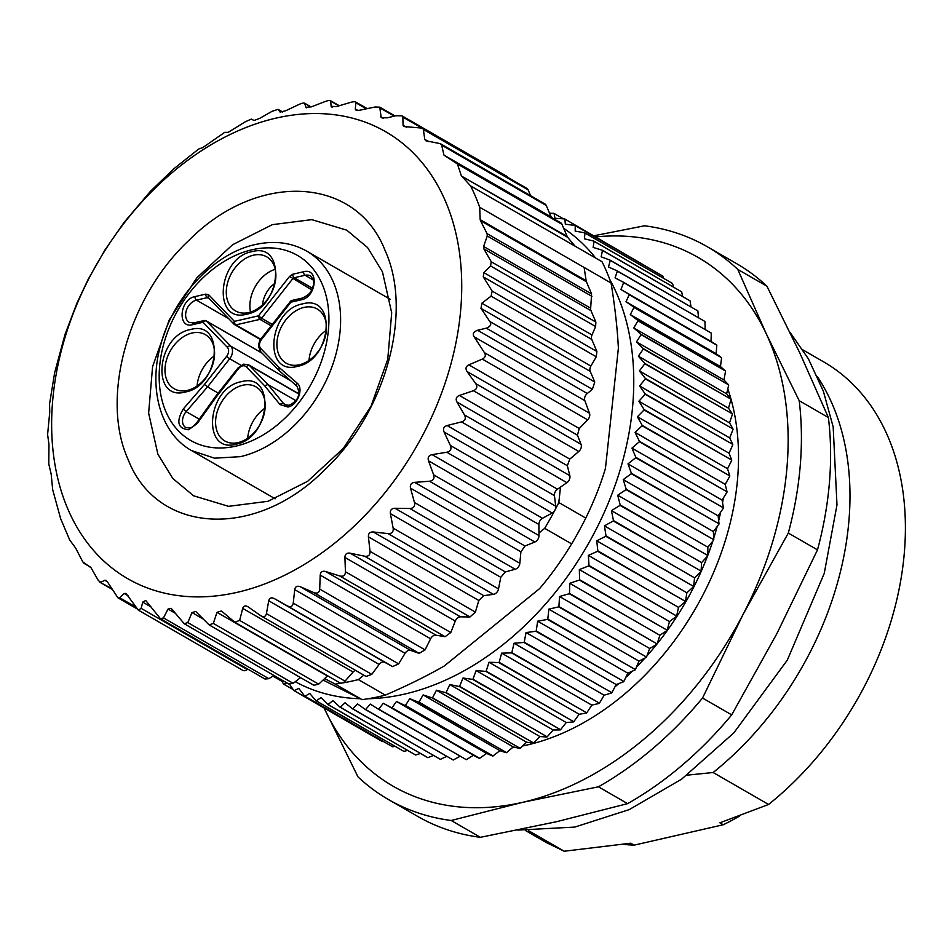 <?xml version="1.0" encoding="UTF-8"?>
<svg xmlns="http://www.w3.org/2000/svg" width="952" height="952" viewBox="0 0 952 952"><rect width="100%" height="100%" fill="white"/><g stroke="black" fill="none" stroke-linecap="round" stroke-linejoin="round"><path stroke-width="1.43" d="M273.974 675.48L268.845 678.681L163.482 617.919L160.495 618.752L145.68 600.462L142.705 602.116L141.17 608.376L138.29 610.089L126.009 593.441L124.248 593.512L119.619 597.713L117.941 597.832L107.469 581.934L104.863 580.232L100.888 582.291L98.425 580.66L91.035 567.773L82.776 561.882L75.648 548.043L69.722 540.034L60.654 518.733L52.693 489.733L51.158 474.036L48.79 464.029L48.957 444.417L47.6 434.54L49.754 412.061L49.563 403.922L54.669 372.601L65.093 334.212L76.981 303.01L88.131 279.448L104.887 250.102L124.057 222.411L150.44 191.304L173.93 168.706L198.813 148.952L202.788 147.596L224.731 132.34L228.159 132.364L245.271 121.796L251.316 119.107L254.053 120.476L259.729 118.346L272.082 111.313L278.032 109.337L282.625 111.991M461.696 176.191L567.13 236.441A5.545 3.963 -60 0 0 567.642 237.298L461.696 176.191L470.621 185.926A280.245 199.884 120 0 1 475.429 196.35A280.245 199.884 120 0 1 479.677 207.238L611.089 283.018C615.004 307.246 617.432 328.987 618.383 348.242L605.448 468.396C600.7 484.354 594.143 500.919 585.777 518.078A280.245 199.884 120 0 1 571.64 543.889C561.371 560.74 550.684 575.651 539.582 588.622L444.346 665.936C427.543 675.622 407.873 685.357 385.334 695.127A280.245 199.884 120 0 1 362.129 699.637L323.061 680.049M470.621 185.926L602.021 261.717A280.245 199.884 120 0 1 606.84 272.129A280.245 199.884 120 0 1 611.089 283.018M84.026 563.358L90.702 567.213L84.026 563.358M111.467 588.395L99.793 582.219L112.015 589.264M106.005 580.327L104.863 580.232L107.255 581.612M163.482 617.919L168.028 609.066L171.158 608.304L184.212 623.715L187.806 622.572L191.983 612.553L195.743 611.493L209.107 624.893L213.319 623.405L216.996 612.326L221.423 610.958L234.811 622.251L239.654 620.407L242.712 608.376C243.652 605.674 245.533 605.222 248.365 607.031L260.931 615.837M260.36 615.468C263.573 617.443 265.596 616.825 266.429 613.612L268.738 600.783C269.511 597.856 271.403 597.154 274.414 598.653L287.207 605.817C290.61 607.435 292.621 606.543 293.252 603.128L294.704 589.645C295.287 586.539 297.155 585.575 300.308 586.753L313.779 592.572C317.349 593.834 319.325 592.679 319.705 589.11L320.217 575.115C320.586 571.878 322.395 570.676 325.679 571.521L339.697 575.96C343.398 576.852 345.302 575.448 345.433 571.759L344.91 557.432C345.04 554.088 346.778 552.672 350.146 553.183L364.592 556.206C368.365 556.73 370.185 555.099 370.03 551.339L368.412 536.833C368.281 533.418 369.923 531.811 373.339 531.99L388.071 533.608C391.915 533.751 393.604 531.93 393.152 528.134L390.391 513.628C389.999 510.201 391.51 508.416 394.937 508.261L409.812 508.499C413.668 508.285 415.215 506.285 414.453 502.501L410.514 488.162C409.836 484.747 411.204 482.819 414.62 482.355L429.495 481.236C433.315 480.677 434.695 478.535 433.624 474.822L428.495 460.804C427.519 457.46 428.721 455.401 432.089 454.639L446.821 452.236C450.57 451.343 451.76 449.082 450.379 445.476L444.048 431.97C442.799 428.709 443.81 426.567 447.095 425.532L461.53 421.903C465.183 420.713 466.171 418.38 464.469 414.917L456.972 402.065C455.425 398.947 456.246 396.746 459.411 395.449L473.418 390.713C476.94 389.237 477.702 386.857 475.691 383.585L467.051 371.53C465.23 368.591 465.837 366.365 468.86 364.842L482.307 359.094C485.365 357.5 486.079 355.358 484.437 352.668L589.502 413.251L584.837 400.649A5.545 3.963 -60 0 1 587.265 393.497L477.595 330.261C473.442 331.867 472.299 334.045 474.144 336.806L484.437 352.668M584.135 267.476L586.135 280.745A5.545 3.963 -60 0 0 586.42 281.78L480.462 220.674L487.091 233.668L487.257 236.013L483.604 246.473L483.866 248.877L491.256 261.764L490.566 265.965L483.818 272.593L483.259 276.865L492.16 291.098L491.101 296.143L481.855 303.212L480.974 308.365L489.828 321.502C491.779 324.251 490.613 326.465 486.341 328.166L477.595 330.261M480.462 220.674L480.189 219.65L586.135 280.745M479.677 207.238L480.189 219.65M445.691 201.776A258.051 184.057 120 0 1 336.163 541.974A258.051 184.057 120 0 1 67.687 508.642A258.051 184.057 120 0 1 177.215 168.445A258.051 184.057 120 0 1 445.691 201.776M355.965 110.039L355.334 108.98C355.31 110.349 357.012 110.706 360.439 110.063L375.028 107.005L379.741 107.159L381.216 117.751L387.202 117.834L395.949 115.739L402.03 115.87L402.863 117.108L403.053 125.259L403.969 126.545L422.379 128.127L423.39 129.472L424.747 139.349L425.865 140.765L440.407 143.681L441.621 145.132L443.977 155.128L457.46 164.03L461.173 175.335M455.925 162.387L560.668 222.78A5.545 3.963 -60 0 0 560.573 222.732L456.175 162.53M357.738 110.372L355.334 108.98L355.858 102.09M366.294 108.814L356.334 103.066C356.322 101.602 354.453 101.364 350.717 102.34L336.484 106.576L331.118 106.303L330.689 100.769M331.641 106.993L332.653 107.183M338.841 105.862L331.046 101.364C330.772 100.186 328.821 100.234 325.191 101.519L311.471 106.802L305.913 107.338L304.616 103.197M306.175 107.671L306.77 107.838M310.935 107.005L304.866 103.506C304.342 102.637 302.343 102.971 298.857 104.518L285.755 110.741L280.102 112.086L278.151 109.444L282.577 112.003M567.13 236.441L561.966 224.291A5.545 3.963 -60 0 0 560.668 222.78M575.067 246.163L567.642 237.298M507.618 177.286A5.545 3.963 -60 0 0 506.488 176.108L402.03 115.87M530.597 195.684L528.134 189.876A5.545 3.963 -60 0 0 526.837 188.377L422.379 128.127M551.363 217.425L546.222 205.453A5.545 3.963 -60 0 0 544.925 203.954L440.407 143.681M586.42 281.78L591.597 293.93L590.668 308.21A5.545 3.963 -60 0 0 590.978 310.638L595.857 322.085L595.619 326.548L592.001 334.985A5.545 3.963 -60 0 0 591.775 339.447L596.904 351.502L596.261 356.786L590.871 366.08A5.545 3.963 -60 0 0 590.228 371.375L594.762 382.014L592.406 389.332L587.265 393.497M585.777 518.078L558.824 502.537L560.49 487.115L566.892 482.676A5.545 3.963 -60 0 0 569.832 475.679L567.356 465.718L569.796 459.114L578.78 451.474A5.545 3.963 -60 0 0 581.065 444.346L577.447 435.195L579.244 428.507L587.67 419.856A5.545 3.963 -60 0 0 589.502 413.251M558.824 502.537A280.245 199.884 120 0 1 554.945 510.093A280.245 199.884 120 0 1 544.687 528.336L571.64 543.889M370.03 551.339L475.393 612.1L478.808 600.486L483.735 595.654L493.445 594.369A5.545 3.963 -60 0 0 498.515 588.907L500.776 577.293L505.333 571.926L515.187 569.26A5.545 3.963 -60 0 0 519.828 563.275L520.899 551.827L525.004 546.02L534.857 541.997A5.545 3.963 -60 0 0 538.987 535.583L538.963 532.989L544.687 528.336M475.393 612.1L469.955 616.967L460.53 616.837A5.545 3.963 -60 0 0 455.294 621.085L450.796 632.521L445.06 636.721L436.064 635.186A5.545 3.963 -60 0 0 430.601 638.78L425.08 649.871L419.142 653.346L410.693 650.418A5.545 3.963 -60 0 0 405.088 653.298L398.614 663.889L392.569 666.578L384.798 662.318A5.545 3.963 -60 0 0 379.134 664.437L371.792 674.373L366.068 676.467L260.943 615.837M363.819 675.17L358.38 679.585A280.245 199.884 120 0 1 341.839 683.084A280.245 199.884 120 0 1 335.175 684.095L324.608 678.597L318.682 684.167L313.827 685.273M300.546 677.622L293.168 683.334L288.801 684.024L184.331 623.786M268.845 678.681L264.989 679.026L160.483 618.752M138.29 610.089L242.748 670.327A5.545 3.963 -60 0 0 247.234 669.542L247.782 669.101M335.175 684.095L362.129 699.637M358.38 679.585L385.334 695.127M128.139 459.566C100.031 397.865 127.889 297.345 188.877 240.392C257.766 170.777 356.334 175.977 385.239 250.864C413.346 312.565 385.5 413.073 324.501 470.026C255.612 539.641 157.044 534.453 128.139 459.566M157.877 454.14L172.788 478.451L193.577 495.79L228.528 506.333L268.012 501.299L307.71 481.248L343.351 448.356L371.03 406.183L387.75 359.32L391.7 312.851L382.454 271.832L367.543 247.52L346.754 230.182L311.804 219.638L272.332 224.66L232.621 244.712L196.993 277.615L169.313 319.789L152.582 366.651L148.631 413.12L157.877 454.14M235.061 622.394L339.721 682.751A5.545 3.963 120 0 0 341.839 683.084A5.545 3.963 120 0 0 345.017 681.168L353.097 672.041A5.545 3.963 120 0 1 355.453 670.351M324.608 678.597L327.393 675.979A5.545 3.963 120 0 1 327.619 675.765M560.49 487.115L557.479 489.197A5.545 3.963 120 0 0 554.433 495.623L555.742 506.238A5.545 3.963 120 0 1 554.945 510.093A5.545 3.963 120 0 1 552.184 512.997L542.485 518.304A5.545 3.963 120 0 0 538.88 524.469L538.963 532.989M627.606 803.631L598.427 786.804L522.565 802.346L451.2 820.493A319.087 227.587 120 0 1 388.475 799.561L417.654 816.388A319.087 227.587 -60 0 0 480.391 837.32L556.254 821.778L627.606 803.631A319.087 227.587 -60 0 0 731.707 714.869L776.856 633.675L817.494 549.875A319.087 227.587 -60 0 0 829.454 482.212A319.087 227.587 -60 0 0 828.383 417.523L799.918 353.168L766.943 286.219A319.087 227.587 -60 0 0 736.467 263.549L707.288 246.723A319.087 227.587 120 0 1 737.764 269.392L766.229 333.735L799.204 400.697L828.383 417.523M388.475 799.561A319.087 227.587 120 0 1 357.988 776.88L324.108 707.99M451.2 820.493L480.391 837.32M593.893 235.775L644.552 225.791A319.087 227.587 120 0 1 707.288 246.723M766.943 286.219L737.764 269.392M799.204 400.697A319.087 227.587 120 0 1 800.263 465.385A319.087 227.587 120 0 1 788.316 533.049L817.494 549.875M788.316 533.049L743.167 614.242L702.528 698.042L731.707 714.869M702.528 698.042A319.087 227.587 120 0 1 598.427 786.804M595.809 236.881A305.223 217.699 120 0 1 766.229 333.735A305.223 217.699 120 0 1 787.042 466.587A305.223 217.699 120 0 1 743.167 614.242A305.223 217.699 120 0 1 522.565 802.346A305.223 217.699 120 0 1 325.025 709.93A305.223 217.699 120 0 1 324.132 708.002M817.589 376.909A277.472 197.909 120 0 1 848.982 519.994A277.472 197.909 120 0 1 713.143 772.512L687.058 775.166M802.988 349.955L823.551 361.808A277.472 197.909 120 0 1 904.4 551.946A277.472 197.909 120 0 1 768.562 804.476L713.143 772.512M525.766 830.679L546.317 842.544L564.191 851.231L630.759 843.21L634.127 845.15L723.258 824.753L719.89 822.814L768.562 804.476M528.777 830.81L564.191 851.231M634.127 845.15A251.947 179.702 120 0 1 623.298 844.341M739.418 816.162A251.947 179.702 120 0 1 723.258 824.753M549.554 213.296L553.802 213.343A271.915 193.946 120 0 1 554.088 213.474L554.909 218.282L564.643 218.912A271.915 193.946 120 0 1 564.917 219.067L565.321 224.232L574.96 225.41A271.915 193.946 120 0 1 575.21 225.588L575.198 231.098L584.695 232.812A271.915 193.946 120 0 1 584.933 233.014L584.48 238.833L593.822 241.094A271.915 193.946 120 0 1 594.048 241.32L593.144 247.413L602.295 250.221A271.915 193.946 120 0 1 602.497 250.459L601.14 256.814L610.089 260.146A271.915 193.946 120 0 1 610.28 260.42L608.459 266.988L617.17 270.856A271.915 193.946 120 0 1 617.336 271.13L615.063 277.889L623.5 282.28A271.915 193.946 120 0 1 623.655 282.577L620.918 289.491L629.082 294.382A271.915 193.946 120 0 1 629.212 294.704L716.82 345.219L716.142 353.716L721.473 357.643L633.865 307.127A271.915 193.946 120 0 1 633.972 307.448L721.473 357.643M721.58 357.976L720.45 366.556L725.448 370.971L637.84 320.443A271.915 193.946 120 0 1 637.923 320.788L725.448 370.971M725.531 371.316L723.948 379.955L728.601 384.822L640.993 334.295A271.915 193.946 120 0 1 641.065 334.652L728.601 384.822M728.673 385.179L726.638 393.842L730.922 399.15L643.314 348.622A271.915 193.946 120 0 1 643.362 348.991L730.922 399.15M730.969 399.519L728.494 408.17L732.397 413.894L644.79 363.367A271.915 193.946 120 0 1 644.813 363.747L732.397 413.894M732.421 414.275L729.518 422.878L733.016 428.995L645.408 378.479A271.915 193.946 120 0 1 645.42 378.872L733.016 428.995M733.028 429.388L729.696 437.92L732.79 444.405L645.182 393.89A271.915 193.946 120 0 1 645.17 394.283L732.79 444.405M732.778 444.81L729.042 453.212L731.707 460.054L644.099 409.538A271.915 193.946 120 0 1 644.064 409.943L731.707 460.054M731.672 460.459L727.554 468.729L729.779 475.881L642.172 425.365A271.915 193.946 120 0 1 642.112 425.77L729.779 475.881M729.72 476.286L725.234 484.378L727.019 491.827L639.411 441.312A271.915 193.946 120 0 1 639.327 441.716L727.019 491.827M726.935 492.232L722.092 500.109L723.425 507.832L635.817 457.305A271.915 193.946 120 0 1 635.71 457.71L723.425 507.832M723.318 508.237L718.129 515.865L719.01 523.814L631.402 473.299A271.915 193.946 120 0 1 631.283 473.703L719.01 523.814M718.891 524.219L713.381 531.585L713.798 539.725L626.19 489.209A271.915 193.946 120 0 1 626.047 489.614L713.798 539.725M713.655 540.129L707.86 547.186L707.812 555.504L620.204 504.988A271.915 193.946 120 0 1 620.049 505.381L707.812 555.504M707.657 555.909L701.588 562.632L701.077 571.093L613.469 520.565A271.915 193.946 120 0 1 613.29 520.958L701.077 571.093M700.898 571.486L694.579 577.852L693.615 586.408L606.007 535.893A271.915 193.946 120 0 1 605.805 536.273L693.615 586.408M693.413 586.801L686.88 592.787L685.452 601.414L597.844 550.887A271.915 193.946 120 0 1 597.63 551.267L685.452 601.414M685.238 601.783L678.502 607.376L676.622 616.027L589.014 565.512A271.915 193.946 120 0 1 588.788 565.881L676.622 616.027M676.396 616.396L669.482 621.561L667.173 630.212L579.566 579.697A271.915 193.946 120 0 1 579.316 580.054L667.173 630.212M666.924 630.569L659.867 635.282L657.118 643.909L569.51 593.393A271.915 193.946 120 0 1 569.248 593.727L657.118 643.909M656.856 644.254L649.692 648.49L646.515 657.058L558.907 606.531A271.915 193.946 120 0 1 558.634 606.864L646.515 657.058M646.241 657.38L638.982 661.14L635.401 669.601L547.805 619.074A271.915 193.946 120 0 1 547.507 619.395L635.401 669.601M635.115 669.911L627.796 673.171L623.822 681.501L536.214 630.974A271.915 193.946 120 0 1 535.917 631.271L623.822 681.501M623.524 681.787L616.182 684.548L611.827 692.699L524.219 642.183A271.915 193.946 120 0 1 523.909 642.457L611.827 692.699M611.517 692.973L604.163 695.21L599.451 703.159L511.843 652.644A271.915 193.946 120 0 1 511.522 652.893L599.451 703.159M599.129 703.421L591.811 705.123L586.741 712.846L499.134 662.318A271.915 193.946 120 0 1 498.812 662.556L586.741 712.846M586.42 713.084L579.149 714.25L573.77 721.711L486.163 671.184A271.915 193.946 120 0 1 485.829 671.398L573.77 721.711M573.437 721.925L566.261 722.544L560.561 729.72L472.954 679.192A271.915 193.946 120 0 1 472.62 679.383L560.561 729.72M560.228 729.91L553.16 729.994L547.186 736.836L459.59 686.321A271.915 193.946 120 0 1 459.245 686.487L547.186 736.836M546.853 737.015L539.927 736.551L533.703 743.048L446.095 692.532A271.915 193.946 120 0 1 445.75 692.675L533.703 743.048M533.358 743.203L526.599 742.191L520.137 748.32L432.529 697.804A271.915 193.946 120 0 1 432.184 697.923L520.137 748.32M519.792 748.439L513.235 746.903L506.571 752.639L418.963 702.112A271.915 193.946 120 0 1 418.618 702.207L506.571 752.639M506.226 752.734L499.883 750.652L493.041 755.971L405.433 705.456A271.915 193.946 120 0 1 405.088 705.527L493.041 755.971M492.696 756.043L486.603 753.437L479.606 758.316L391.998 707.8A271.915 193.946 120 0 1 391.653 707.848L479.606 758.316M479.261 758.363L473.442 755.245L466.313 759.672L378.706 709.145A271.915 193.946 120 0 1 378.372 709.169L466.313 759.672M460.066 756.281L453.223 760.017L365.616 709.49A271.915 193.946 120 0 1 365.294 709.49L453.223 760.017M446.643 756.4L440.395 759.351L352.787 708.835A271.915 193.946 120 0 1 352.466 708.8L440.395 759.351M433.386 755.471L427.853 757.685L340.245 707.169A271.915 193.946 120 0 1 339.935 707.11L427.853 757.685M420.356 753.484L415.667 755.031L328.071 704.504A271.915 193.946 120 0 1 327.762 704.432L415.667 755.031M407.551 750.438L403.886 751.39L316.278 700.862A271.915 193.946 120 0 1 315.993 700.755L403.886 751.39M394.985 746.32L392.557 746.773L304.949 696.245A271.915 193.946 120 0 1 304.664 696.114L392.557 746.773M382.656 741.096L294.097 690.676A271.915 193.946 120 0 1 293.835 690.533L381.704 741.203M564.917 219.067L652.858 270.332M575.21 225.588L662.818 276.116L574.96 225.41M662.818 276.116L663.615 278.329M584.933 233.014L672.302 283.339L584.695 232.812M672.54 283.541L673.552 287.076M594.048 241.32L681.656 291.836L593.822 241.094M681.656 291.836L682.667 296.572M602.497 250.459L689.902 300.737L602.295 250.221M690.105 300.987L690.973 306.806M610.28 260.42L697.887 310.935L610.089 260.146M697.887 310.935L698.482 317.742M617.336 271.13L704.777 321.371L617.17 270.856M704.944 321.657L705.182 329.38M623.655 282.577L711.263 333.093L623.5 282.28M711.263 333.093L711.049 341.47L716.689 344.91L629.082 294.382M716.142 353.716L626.011 301.736L633.865 307.127M633.972 307.448L630.307 314.577L637.84 320.443M720.45 366.556L630.307 314.577M637.923 320.788L633.818 327.976L640.993 334.295M723.948 379.955L633.818 327.976M641.065 334.652L636.495 341.863L643.314 348.622M726.638 393.842L636.495 341.863M643.362 348.991L638.364 356.191L644.79 363.367M728.494 408.17L638.364 356.191M644.813 363.747L639.387 370.899L645.408 378.479M729.518 422.878L639.387 370.899M645.42 378.872L639.566 385.941L645.182 393.89M729.696 437.92L639.566 385.941M645.17 394.283L638.911 401.232L644.099 409.538M729.042 453.212L638.911 401.232M644.064 409.943L637.423 416.75L642.172 425.365M727.554 468.729L637.423 416.75M642.112 425.77L635.103 432.398L639.411 441.312M725.234 484.378L635.103 432.398M639.327 441.716L631.949 448.13L635.817 457.305M722.092 500.109L631.949 448.13M635.71 457.71L627.999 463.886L631.402 473.299M718.129 515.865L627.999 463.886M631.283 473.703L623.251 479.606L626.19 489.209M713.381 531.585L623.251 479.606M626.047 489.614L617.729 495.207L620.204 504.988M707.86 547.186L617.729 495.207M620.049 505.381L611.446 510.653L613.469 520.565M701.588 562.632L611.446 510.653M613.29 520.958L604.449 525.873L606.007 535.893M694.579 577.852L604.449 525.873M605.805 536.273L596.737 540.807L597.844 550.887M686.88 592.787L596.737 540.807M597.63 551.267L588.36 555.397L589.014 565.512M678.502 607.376L588.36 555.397M588.788 565.881L579.351 569.582L579.566 579.697M669.482 621.561L579.351 569.582M579.316 580.054L569.736 583.302L569.51 593.393M659.867 635.282L569.736 583.302M569.248 593.727L559.55 596.511L558.907 606.531M649.692 648.49L559.55 596.511M558.634 606.864L548.852 609.161L547.805 619.074M638.982 661.14L548.852 609.161M547.507 619.395L537.666 621.192L536.214 630.974M627.796 673.171L537.666 621.192M535.917 631.271L526.039 632.568L524.219 642.183M616.182 684.548L526.039 632.568M523.909 642.457L514.032 643.231L511.843 652.644M604.163 695.21L514.032 643.231M511.522 652.893L501.668 653.143L499.134 662.318M591.811 705.123L501.668 653.143M498.812 662.556L489.019 662.271L486.163 671.184M579.149 714.25L489.019 662.271M485.829 671.398L476.119 670.565L472.954 679.192M566.261 722.544L476.119 670.565M472.62 679.383L463.029 678.014L459.59 686.321M553.16 729.994L463.029 678.014M459.245 686.487L449.796 684.571L446.095 692.532M539.927 736.551L449.796 684.571M445.75 692.675L436.468 690.212L432.529 697.804M526.599 742.191L436.468 690.212M432.184 697.923L423.104 694.924L418.963 702.112M513.235 746.903L423.104 694.924M418.618 702.207L409.753 698.673L405.433 705.456M499.883 750.652L409.753 698.673M405.088 705.527L396.472 701.469L391.998 707.8M486.603 753.437L396.472 701.469M391.653 707.848L383.311 703.266L378.706 709.145M473.442 755.245L383.311 703.266M378.372 709.169L370.316 704.099L365.616 709.49M365.294 709.49L357.559 703.921L352.787 708.835M352.466 708.8L345.064 702.766L340.245 707.169M339.935 707.11L332.891 700.624L328.071 704.504M327.762 704.432L321.086 697.507L316.278 700.862M315.993 700.755L309.709 693.425L304.949 696.245M304.664 696.114L298.785 688.403L294.097 690.676M293.835 690.533L289.658 684.357M286.957 682.965L283.791 684.179A271.915 193.946 120 0 1 283.541 684L280.769 679.395M293.216 689.617L283.791 684.179M275.521 676.372L274.057 676.777A271.915 193.946 120 0 1 273.819 676.574L273.414 675.837M281.911 681.311L274.057 676.777M549.256 212.582L550.506 213.308M554.088 213.474L563.358 218.829M711.049 341.47L620.918 289.491M629.212 294.704L626.011 301.736M563.667 228.301A263.597 188.008 120 0 1 595.583 257.992M609.816 279.543A263.597 188.008 120 0 1 624.619 315.279A263.597 188.008 120 0 1 574.235 566.642A263.597 188.008 120 0 1 368.055 698.756M360.249 698.732A263.597 188.008 120 0 1 295.263 681.703M185.521 391.974C150.678 401.839 156.128 335.497 190.662 329.487C225.505 319.622 220.043 385.965 185.521 391.974M236.144 444.191C201.3 454.056 206.751 387.714 241.272 381.716C276.116 371.839 270.665 438.182 236.144 444.191M297.452 366.353C262.609 376.23 268.059 309.888 302.581 303.878C337.425 294.013 331.974 360.356 297.452 366.353M246.83 314.136C211.987 324.001 217.449 257.659 251.971 251.661C286.814 241.784 281.352 308.139 246.83 314.136M192.137 333.01A31.214 22.265 -60 0 0 166.814 358.844A31.214 22.265 -60 0 0 174.18 388.749A31.214 22.265 -60 0 0 187.413 390.391A31.214 22.265 -60 0 0 212.736 364.557A31.214 22.265 -60 0 0 205.37 334.664A31.214 22.265 -60 0 0 192.137 333.01M242.748 385.239A31.214 22.265 -60 0 0 217.425 411.062A31.214 22.265 -60 0 0 224.803 440.966A31.214 22.265 -60 0 0 238.036 442.609A31.214 22.265 -60 0 0 263.359 416.786A31.214 22.265 -60 0 0 255.981 386.881A31.214 22.265 -60 0 0 242.748 385.239M304.057 307.401A31.214 22.265 -60 0 0 278.746 333.236A31.214 22.265 -60 0 0 286.112 363.128A31.214 22.265 -60 0 0 299.344 364.783A31.214 22.265 -60 0 0 324.668 338.948A31.214 22.265 -60 0 0 317.302 309.043A31.214 22.265 -60 0 0 304.057 307.401M253.446 255.184A31.214 22.265 -60 0 0 228.123 281.007A31.214 22.265 -60 0 0 235.489 310.911A31.214 22.265 -60 0 0 248.722 312.553A31.214 22.265 -60 0 0 274.045 286.73A31.214 22.265 -60 0 0 266.679 256.826A31.214 22.265 -60 0 0 253.446 255.184M298.666 393.926L249.686 365.687L268 384.572L264.573 385.715L246.306 366.877A6.938 4.95 -60 0 0 242.581 365.889A6.938 4.95 -60 0 0 238.547 368.65L216.413 396.734L197.183 423.545L188.603 429.745C177.798 428.662 175.989 421.784 183.177 409.098L204.49 384.43L226.612 356.334A6.938 4.95 -60 0 0 227.35 347.325L203.073 322.276A2.773 1.904 -44.1 0 1 206.453 321.086A2.773 1.975 -60 0 0 206.144 320.836A2.773 2.773 0 0 0 204.133 320.538L193.756 322.918L189.293 322.407A12.483 8.901 -60 0 1 186.354 310.447A12.483 8.901 -60 0 1 196.481 300.118L207.274 297.643A2.773 1.618 77.1 0 1 205.799 294.12L208.785 294.906L234.418 321.36A2.773 1.904 135.9 0 0 234.109 324.263A2.773 1.904 135.9 0 0 234.406 324.489A2.773 1.975 120 0 0 234.716 324.727A2.773 1.975 120 0 0 235.894 324.882L259.991 319.36A2.773 1.975 -60 0 0 261.598 318.265L258.516 315.838L289.563 276.425L292.788 274.224L303.593 271.748C319.229 267.322 316.778 297.107 301.284 299.797L290.907 302.177L261.491 339.507A6.938 4.95 -60 0 0 260.753 348.527L279.019 367.365L279.043 370.542L260.443 351.431A2.773 1.904 -44.1 0 1 260.753 348.527M183.177 409.098L186.152 411.645L207.524 386.917L204.49 384.43M261.491 339.507L261.003 338.769L290.408 301.427L290.907 302.177A2.773 1.618 77.1 0 1 291.966 300.439L302.343 298.071A2.773 1.618 -102.9 0 0 301.284 299.797M197.076 386.024A31.214 22.265 120 0 1 214.486 355.846M247.698 438.241A31.214 22.265 120 0 1 265.096 408.063M309.007 360.403A31.214 22.265 120 0 1 326.405 330.225M250.543 312.066A31.214 22.265 120 0 1 275.223 269.273M279.019 367.365L297.024 383.037C304.081 388.297 297.583 405.409 287.92 407.016L280.055 404.588A2.773 1.88 -39.4 0 1 283.517 403.493L268 384.572L295.667 400.53M226.612 356.334L229.706 358.761L207.524 386.917L218.21 393.081M274.985 283.315A22.193 15.827 -60 0 0 262.573 304.83M460.53 616.837L350.146 553.183M469.955 616.967L364.592 556.206M344.91 557.432L455.294 621.085M450.796 632.521L345.433 571.759M339.697 575.96L445.06 636.721M436.064 635.186L325.679 571.521M320.217 575.115L430.601 638.78M425.08 649.871L319.705 589.11M313.779 592.572L419.142 653.346M410.693 650.418L300.308 586.753M294.704 589.645L405.088 653.298M398.614 663.889L293.252 603.128M287.207 605.817L392.569 666.578M384.798 662.318L274.414 598.653M268.738 600.783L379.134 664.437M371.792 674.373L266.429 613.612M242.712 608.376L353.097 672.041M345.017 681.168L239.654 620.407M216.996 612.326L327.393 675.979M318.682 684.167L213.319 623.405M191.983 612.553L203.169 619.002M293.168 683.334L187.806 622.572M168.028 609.066L175.715 613.504M478.808 600.486L368.412 536.833M373.339 531.99L483.735 595.654M493.445 594.369L388.071 533.608M393.152 528.134L498.515 588.907M500.776 577.293L390.391 513.628M394.937 508.261L505.333 571.926M515.187 569.26L409.812 508.499M414.453 502.501L519.828 563.275M520.899 551.827L410.514 488.162M414.62 482.355L525.004 546.02M534.857 541.997L429.495 481.236M433.624 474.822L538.987 535.583M538.88 524.469L428.495 460.804M432.089 454.639L542.485 518.304M552.184 512.997L446.821 452.236M450.379 445.476L555.742 506.238M554.433 495.623L444.048 431.97M447.095 425.532L557.479 489.197M566.892 482.676L461.53 421.903M464.469 414.917L569.832 475.679M567.356 465.718L456.972 402.065M459.411 395.449L569.796 459.114M578.78 451.474L473.418 390.713M475.691 383.585L581.065 444.346M577.447 435.195L467.051 371.53M468.86 364.842L579.244 428.507M587.67 419.856L482.307 359.094M380.395 108.171L394.235 116.144M457.46 164.03L561.966 224.291M441.621 145.132L546.222 205.453M423.39 129.472L528.134 189.876M402.863 117.108L421.153 127.663M443.977 155.128L551.089 216.901M424.747 139.349L428.483 141.503M403.053 125.259L406.361 127.163M380.479 116.691L383.18 118.25M487.257 236.013L591.906 296.358M487.091 233.668L591.597 293.93M490.566 265.965L595.619 326.548M491.256 261.764L595.857 322.085M491.101 296.143L596.261 356.786M492.16 291.098L596.904 351.502M486.341 328.166L592.406 389.332M489.828 321.502L594.762 382.014M590.668 308.21L483.604 246.473M483.866 248.877L590.978 310.638M592.001 334.985L483.818 272.593M483.259 276.865L591.775 339.447M590.871 366.08L481.855 303.212M480.974 308.365L590.228 371.375M474.144 336.806L584.837 400.649M119.619 597.713L135.589 606.936M141.17 608.376L247.234 669.542M128.008 595.678L124.248 593.512M150.987 606.9L142.705 602.116M727.804 388.832A242.784 173.169 120 0 1 737.657 477.892A242.784 173.169 120 0 1 522.624 745.963M515.02 747.32A242.784 173.169 120 0 1 512.283 747.725M724.115 379.051A242.784 173.169 120 0 1 724.877 380.919M723.353 498.063A234.466 167.231 120 0 1 722.544 502.727M720.652 512.152A234.466 167.231 120 0 1 718.665 520.696M717.142 526.551A234.466 167.231 120 0 1 713.726 538.249M712.786 541.2A234.466 167.231 120 0 1 707.812 555.302M707.538 556.028A234.466 167.231 120 0 1 657.142 643.826M656.761 644.314A234.466 167.231 120 0 1 646.955 655.868M645.028 658.01A234.466 167.231 120 0 1 636.483 667.043M632.39 671.124A234.466 167.231 120 0 1 625.797 677.372M618.848 683.548A234.466 167.231 120 0 1 614.956 686.832M240.404 456.662A115.144 82.134 -60 0 0 333.819 361.379A115.144 82.134 -60 0 0 306.639 251.09C291.407 242.51 274.307 240.332 255.326 244.545C214.295 253.196 173.55 296.453 160.888 344.231C147.976 388.702 160.602 433.434 191.578 450.593L214.533 458.186L240.404 456.662M235.977 446.107A106.826 76.196 -60 0 0 328.547 328.595A106.826 76.196 -60 0 0 252.125 249.745A106.826 76.196 -60 0 0 159.555 367.258A106.826 76.196 -60 0 0 235.977 446.107M280.055 404.588L264.573 385.715M204.133 320.538A2.773 1.618 -102.9 0 0 203.073 322.276L192.697 324.644C177.048 329.083 179.5 299.297 195.005 296.596L205.799 294.12M260.693 339.174L235.894 324.882A2.773 1.618 77.1 0 1 234.418 321.36L258.516 315.838A2.773 1.618 77.1 0 0 259.991 319.36L271.189 325.822M297.024 383.037A2.773 1.928 131 0 0 296.881 386.107A2.773 1.928 131 0 0 297.095 386.262M286.861 405.421L283.517 403.493A11.103 7.913 -60 0 0 285.112 404.85L288.991 405.278C294.382 402.72 302.32 397.508 296.881 386.107L278.841 370.399M238.547 368.65L238.048 367.9L243.641 364.164L248.591 364.83A9.71 6.926 -60 0 1 249.686 365.687A2.773 1.904 135.9 0 0 246.306 366.877M197.183 423.545L196.612 422.902L215.878 396.056M199.265 419.201L186.152 411.645A11.103 7.913 -60 0 0 185.795 427.579L189.662 428.007C191.328 427.995 193.649 426.294 196.612 422.902M240.987 365.259L229.706 358.761A9.71 6.926 -60 0 0 230.741 346.135A2.773 1.904 135.9 0 0 227.35 347.325M290.669 380.693L230.741 346.135L206.453 321.086L262.193 353.228M192.697 324.644A2.773 1.618 -102.9 0 1 193.756 322.918M195.005 296.596A2.773 1.618 77.1 0 0 196.481 300.118L228.754 318.73M208.785 294.906A2.773 1.904 135.9 0 0 208.476 297.809A2.773 1.904 135.9 0 0 208.762 298.035M208.452 297.798L208.476 297.809A2.773 1.975 -60 0 0 208.452 297.798A2.773 1.975 -60 0 0 207.274 297.643L209.63 299.011M292.788 274.224A2.773 1.618 77.1 0 0 294.263 277.746A2.773 1.975 -60 0 0 292.657 278.841L261.598 318.265L272.296 324.43M311.673 289.813L289.563 276.425M302.343 298.071C312.125 293.43 310.84 290.586 312.934 286.528C314.505 282.756 313.648 279.222 310.364 275.925A12.483 8.901 -60 0 0 305.068 275.271L294.263 277.746L312.387 288.194M313.137 279.924L305.068 275.271A2.773 1.618 -102.9 0 1 303.593 271.748M260.741 351.657A2.773 1.904 -44.1 0 1 260.443 351.431L258.409 346.159C259.301 341.375 260.17 338.912 261.003 338.769M209.333 625.012L313.839 685.273M304.688 103.233L311.102 106.933M330.784 100.829L339.281 105.731M355.953 102.161L367.175 108.623M379.753 107.148L395.02 115.954M117.941 597.832L136.826 608.721M789.958 332.236L808.45 358.916L823.397 391.296L833.178 426.936L836.986 504.905L824.242 573.39L787.292 660.164L733.849 732.873L681.656 779.141L629.248 809.605L574.758 827.086L517.709 830.108M390.225 299.297L306.639 251.09M275.176 498.8L191.578 450.593M238.048 367.9L215.902 396.02M208.476 297.809L234.109 324.263A2.773 2.773 0 0 0 234.716 324.727L260.42 339.555M298.702 393.723L248.591 364.83M291.966 300.439A2.773 2.773 0 0 0 290.408 301.427M262.05 353.085L206.144 320.836"/></g></svg>
